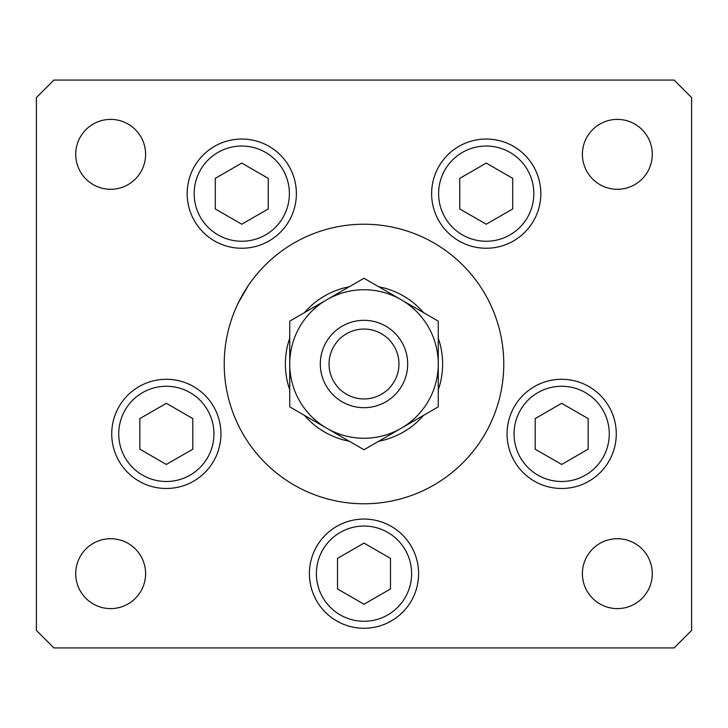 <?xml version="1.0" encoding="UTF-8"?>
<svg xmlns="http://www.w3.org/2000/svg" width="728" height="728" viewBox="0 0 728 728"><rect width="100%" height="100%" fill="white"/><g stroke="black" fill="none" stroke-linecap="round" stroke-linejoin="round"><path stroke-width="1.09" d="M238.311 302.848L248.43 285.376M247.92 286.131L246.61 288.124M503.776 364A139.776 139.776 0 0 0 364 224.224A139.776 139.776 0 0 0 224.224 364A139.776 139.776 0 0 0 364 503.776A139.776 139.776 0 0 0 503.776 364M187.178 193.648A54.6 54.6 0 0 0 241.778 248.248A54.6 54.6 0 0 0 296.378 193.648A54.6 54.6 0 0 0 241.778 139.048A54.6 54.6 0 0 0 187.178 193.648M431.622 193.648A54.6 54.6 0 0 0 486.222 248.248A54.6 54.6 0 0 0 540.822 193.648A54.6 54.6 0 0 0 486.222 139.048A54.6 54.6 0 0 0 431.622 193.648M507.07 433.888A54.6 54.6 0 0 0 561.67 488.488A54.6 54.6 0 0 0 616.27 433.888A54.6 54.6 0 0 0 561.67 379.288A54.6 54.6 0 0 0 534.37 481.172A54.6 54.6 0 0 0 608.954 461.188A54.6 54.6 0 0 1 534.37 481.172M309.4 573.664A54.6 54.6 0 0 0 364 628.264A54.6 54.6 0 0 0 418.6 573.664A54.6 54.6 0 0 0 364 519.064A54.6 54.6 0 0 0 336.7 620.948M111.73 433.888A54.6 54.6 0 0 0 166.33 488.488A54.6 54.6 0 0 0 220.93 433.888A54.6 54.6 0 0 0 166.33 379.288A54.6 54.6 0 0 0 139.03 481.172A54.6 54.6 0 0 0 213.613 461.188A54.6 54.6 0 0 1 139.03 481.172M652.288 573.664A34.944 34.944 0 0 1 617.344 608.608A34.944 34.944 0 0 1 582.4 573.664A34.944 34.944 0 0 1 617.344 538.72A34.944 34.944 0 0 1 652.288 573.664M145.6 154.336A34.944 34.944 0 0 1 110.656 189.28A34.944 34.944 0 0 1 75.712 154.336A34.944 34.944 0 0 1 110.656 119.392A34.944 34.944 0 0 1 145.6 154.336M582.4 154.336A34.944 34.944 0 0 0 617.344 189.28A34.944 34.944 0 0 0 652.288 154.336A34.944 34.944 0 0 0 617.344 119.392A34.944 34.944 0 0 0 582.4 154.336M75.712 573.664A34.944 34.944 0 0 0 110.656 608.608A34.944 34.944 0 0 0 145.6 573.664A34.944 34.944 0 0 0 110.656 538.72A34.944 34.944 0 0 0 75.712 573.664M36.4 97.552L36.4 630.448L53.872 647.92L674.128 647.92L691.6 630.448L691.6 97.552L674.128 80.08L53.872 80.08L36.4 97.552M289.744 389.844A78.624 78.624 0 0 1 289.744 338.156M304.495 312.612A78.624 78.624 0 0 1 349.249 286.768M378.751 286.768A78.624 78.624 0 0 1 423.505 312.612M438.256 338.156A78.624 78.624 0 0 1 438.256 389.844M423.505 415.388A78.624 78.624 0 0 1 378.751 441.232M349.249 441.232A78.624 78.624 0 0 1 304.495 415.388M215.297 178.36L215.297 208.936L241.778 224.224L268.25 208.936L268.25 178.36L241.778 163.072L215.297 178.36M459.75 178.36L459.75 208.936L486.222 224.224L512.703 208.936L512.703 178.36L486.222 163.072L459.75 178.36M119.046 406.588A54.6 54.6 0 0 1 220.93 433.888A54.6 54.6 0 0 0 193.63 386.604M139.849 418.6L139.849 449.176L166.33 464.464L192.811 449.176L192.811 418.6L166.33 403.312L139.849 418.6M337.519 558.376L337.519 588.952L364 604.24L390.481 588.952L390.481 558.376L364 543.088L337.519 558.376M514.387 406.588A54.6 54.6 0 0 1 616.27 433.888A54.6 54.6 0 0 0 588.97 386.604M535.189 418.6L535.189 449.176L561.67 464.464L588.151 449.176L588.151 418.6L561.67 403.312L535.189 418.6M398.944 364A34.944 34.944 0 0 0 364 329.056A34.944 34.944 0 0 0 329.056 364A34.944 34.944 0 0 0 364 398.944A34.944 34.944 0 0 0 398.944 364M320.32 364A43.68 43.68 0 0 1 364 320.32A43.68 43.68 0 0 1 407.68 364A43.68 43.68 0 0 1 364 407.68A43.68 43.68 0 0 1 320.32 364M289.744 321.13L289.744 406.87L326.872 428.31A74.256 74.256 0 0 0 438.256 364L438.256 321.13L401.128 299.69A74.256 74.256 0 0 0 289.744 364A74.256 74.256 0 0 0 326.872 428.31L364 449.74L401.128 428.31L438.256 406.87L438.256 364A74.256 74.256 0 0 0 401.128 299.69L364 278.26L289.744 321.13L289.744 406.87M438.256 406.87L438.256 321.13M265.584 152.416A47.611 47.611 0 0 0 200.546 169.842A47.611 47.611 0 0 0 217.972 234.88A47.611 47.611 0 0 0 283.01 217.454A47.611 47.611 0 0 0 265.584 152.416M510.028 152.416A47.611 47.611 0 0 0 444.99 169.842A47.611 47.611 0 0 0 462.416 234.88A47.611 47.611 0 0 0 527.454 217.454A47.611 47.611 0 0 0 510.028 152.416M190.135 392.656A47.611 47.611 0 0 0 125.098 410.082A47.611 47.611 0 0 0 142.524 475.12A47.611 47.611 0 0 0 207.562 457.694A47.611 47.611 0 0 0 190.135 392.656M387.806 532.432A47.611 47.611 0 0 0 322.768 549.858A47.611 47.611 0 0 0 340.194 614.896A47.611 47.611 0 0 0 405.232 597.47A47.611 47.611 0 0 0 387.806 532.432M585.476 392.656A47.611 47.611 0 0 0 520.438 410.082A47.611 47.611 0 0 0 537.865 475.12A47.611 47.611 0 0 0 602.902 457.694A47.611 47.611 0 0 0 585.476 392.656"/></g></svg>
